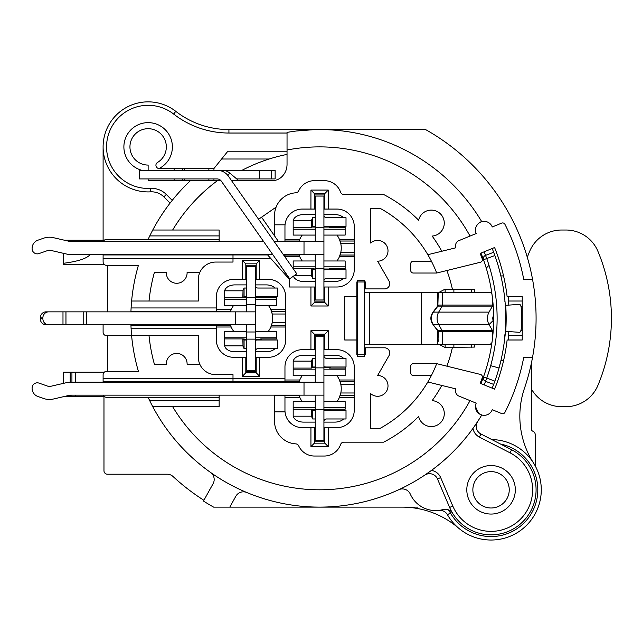 <?xml version="1.0" encoding="UTF-8"?>
<svg xmlns="http://www.w3.org/2000/svg" width="642" height="642" viewBox="0 0 642 642"><rect width="100%" height="100%" fill="white"/><g stroke="black" fill="none" stroke-linecap="round" stroke-linejoin="round"><path stroke-width="0.96" d="M242.106 170.266A167.129 167.129 0 0 1 287.038 154.417M148.133 178.925L148.133 180.659L217.413 180.659A171.462 171.462 0 0 0 172.642 230.021M470.024 236.063A171.462 171.462 0 0 0 287.038 150.003L287.038 164.545C286.958 169.36 285.192 173.46 281.75 176.831A13.859 13.859 0 0 1 272.184 180.659L231.553 180.659M220.936 180.659L217.413 180.659M141.713 170.266A24.244 24.244 0 0 1 127.421 134.282A24.244 24.244 0 0 1 165.949 130.438A24.244 24.244 0 0 1 159.055 168.533L213.947 168.533L213.947 170.266M213.947 178.925L213.947 180.659M213.947 168.533L227.87 151.215L287.038 151.215M269.159 159.007L221.602 159.007M477.656 421.561A8.659 8.659 0 0 0 480.954 434L511.618 449.745A45.028 45.028 0 0 1 521.737 522.757A45.028 45.028 0 0 1 449.625 507.453L437.483 478.956A8.659 8.659 0 0 0 424.699 475.16L431.488 470.385A188.78 188.78 0 0 0 472.969 428.407L477.656 421.561A188.78 188.78 0 0 0 481.749 414.997A188.78 188.78 0 0 1 152.756 406.667L219.147 406.667L219.147 400.785L149.771 400.785A188.78 188.78 0 0 0 481.749 414.997L478.619 413.352L475.465 406.522M500.559 467.496A24.244 24.244 0 0 1 487.808 513.833A24.244 24.244 0 0 1 466.806 489.806A24.244 24.244 0 0 1 500.559 467.496M472.865 489.806A18.185 18.185 0 0 1 491.058 471.613A18.185 18.185 0 0 1 509.242 489.806A18.185 18.185 0 0 1 491.058 507.991A18.185 18.185 0 0 1 472.865 489.806M148.133 170.266L148.133 165.074A18.185 18.185 0 0 1 131.008 140.767A18.185 18.185 0 0 1 159.657 132.814A18.185 18.185 0 0 1 157.515 162.466A3.266 3.266 0 0 0 159.128 168.533M208.883 168.533L208.883 170.266M208.883 178.925L208.883 180.659M184.447 168.533L184.447 170.266M184.447 178.925L184.447 180.659M174.118 168.533L174.118 170.266M174.118 178.925L174.118 180.659M287.038 150.003L287.038 132.396A188.78 188.78 0 0 1 481.749 221.691A188.78 188.78 0 0 0 319.596 129.564L425.566 129.564A216.49 216.49 0 0 1 532.547 279.374L523.736 279.374A207.831 207.831 0 0 0 504.957 224.355A2.6 2.6 0 0 0 501.659 223.127L492.237 226.979A8.659 8.659 0 0 0 480.85 222.004A8.659 8.659 0 0 0 476.212 233.536L458.829 240.646A5.192 5.192 0 0 0 455.603 245.453L455.603 247.852L427.829 254.697A125.559 125.559 0 0 0 380.184 208.369L370.691 208.369L370.691 243.053A10.392 10.392 0 0 1 387.319 247.082A10.392 10.392 0 0 1 377.632 261.19L389.052 281.124A5.192 5.192 0 0 1 384.542 288.9L365.491 288.9L365.491 281.974L356.832 281.974L356.832 296.692L344.706 296.692L344.706 339.995L356.832 339.995L356.832 354.713L365.491 354.713L365.491 347.787L384.542 347.787A5.192 5.192 0 0 1 389.052 355.564L377.632 375.498A10.392 10.392 0 0 1 387.319 389.606A10.392 10.392 0 0 1 370.691 393.634L370.691 428.318L380.184 428.318A125.559 125.559 0 0 0 427.829 381.99L455.603 388.835L455.603 391.235A5.192 5.192 0 0 0 458.829 396.042L476.212 403.152A8.659 8.659 0 0 0 480.85 414.684A8.659 8.659 0 0 0 492.237 409.708L501.659 413.56A2.6 2.6 0 0 0 504.957 412.333A207.831 207.831 0 0 0 523.736 357.313L532.547 357.313A216.49 216.49 0 0 0 532.547 279.374M532.547 357.313A216.49 216.49 0 0 1 524.474 388.282A86.598 86.598 0 0 0 533.406 462.802M131.104 328.736A376.958 266.55 180 0 1 130.944 325.269L216.378 325.269L216.378 328.736L131.104 328.736A188.78 188.78 0 0 0 138.407 371.341L106.572 371.341A3.467 3.467 0 0 0 103.105 374.808L103.105 382.167M103.105 254.521L103.105 261.88A3.467 3.467 0 0 0 106.572 265.347L138.407 265.347A188.78 188.78 0 0 0 131.104 307.951A376.958 266.55 -0 0 0 130.944 311.418A188.78 188.78 0 0 0 130.928 311.851M314.034 129.652L296.443 130.992M441.479 509.965L443.012 509.579A27.71 27.71 0 0 1 410.294 494.083A8.659 8.659 0 0 0 398.746 489.726A188.78 188.78 0 0 1 319.596 507.124L402.053 507.124A86.598 86.598 0 0 1 458.38 527.949M149.771 400.785A326.987 231.216 180 0 1 148.133 397.318L219.147 397.318L219.147 400.785M229.804 507.124L213.625 507.124A216.49 216.49 0 0 1 203.466 501.049L213.096 483.691A8.659 8.659 0 0 0 210.52 472.424A188.78 188.78 0 0 0 246.729 492.494A8.659 8.659 0 0 0 235.815 496.282L229.804 507.124L319.596 507.124M170.106 203.057L170.074 203.105A188.78 188.78 0 0 0 149.771 235.903L219.147 235.903L219.147 241.536M103.362 241.536A3.467 3.467 0 0 1 106.572 239.37L148.133 239.37A326.987 231.216 -0 0 1 149.771 235.903M315.262 349.689L302.278 349.689A17.318 17.318 0 0 0 284.96 367.007L284.96 378.266L232.998 378.266L232.998 374.631L215.68 374.631A17.318 17.318 0 0 1 198.362 357.313L198.362 335.662L106.572 335.662A3.467 3.467 0 0 1 103.105 332.203L103.105 324.836M131.104 307.951L216.378 307.951L216.378 311.851M216.378 324.836L216.378 325.269M256.214 372.85L245.806 372.85L245.814 371.429L256.206 371.429L256.206 372.85L256.206 357.313L259.673 357.313L259.673 376.308L242.355 376.308L242.355 357.313L246.68 357.313M216.378 328.736L216.378 339.995A17.318 17.318 0 0 0 233.696 357.313L242.355 357.313M310.937 349.689L310.937 330.694L328.255 330.694L328.255 349.689L324.788 349.689L324.788 334.161L324.788 349.689L323.929 349.689M354.232 411.843L354.232 367.007A17.318 17.318 0 0 0 336.914 349.689L328.255 349.689M323.929 427.628L336.914 427.628A17.318 17.318 0 0 0 354.167 411.843M328.255 427.628L328.255 446.623L310.937 446.623L310.937 427.628L315.262 427.628M284.96 395.151L284.96 410.31A17.318 17.318 0 0 0 302.278 427.628L310.937 427.628M284.96 410.31A256.575 66.551 0 0 0 285.032 411.867L274.567 411.867L274.567 421.393A22.518 22.518 0 0 0 295.761 443.871A3.467 3.467 0 0 1 298.707 445.893A17.318 17.318 0 0 0 314.468 456.029L324.274 456.029A17.318 17.318 0 0 0 340.605 444.481A3.467 3.467 0 0 1 343.871 442.178L383.651 442.178A139.418 139.418 0 0 0 418.632 416.465A12.992 12.992 0 0 0 444.288 413.191A12.992 12.992 0 0 0 432.138 400.632A139.418 139.418 0 0 0 441.808 385.433M441.808 251.255A139.418 139.418 0 0 0 432.138 236.055A12.992 12.992 0 0 0 432.949 210.207A12.992 12.992 0 0 0 418.632 220.222A139.418 139.418 0 0 0 383.651 194.51L343.871 194.51A3.467 3.467 0 0 1 340.605 192.207A17.318 17.318 0 0 0 324.274 180.659L314.468 180.659A17.318 17.318 0 0 0 298.707 190.794A3.467 3.467 0 0 1 295.761 192.817A22.518 22.518 0 0 0 274.567 215.295L274.567 235.903L278.171 241.103L284.96 241.103L284.96 241.536M315.262 209.059L302.278 209.059A17.318 17.318 0 0 0 285.032 224.82L274.567 224.82M310.937 209.059L310.937 190.064L328.255 190.064L328.255 209.059L324.788 209.059L324.788 193.523L324.788 209.059L323.929 209.059M354.167 224.844A17.318 17.318 0 0 0 336.914 209.059L328.255 209.059M354.232 224.844L354.232 269.68A17.318 17.318 0 0 1 336.914 286.998L328.255 286.998L328.255 305.993L310.937 305.993L310.937 286.998L315.262 286.998M270.731 258.421L232.998 258.421L232.998 254.954L267.642 254.954L289.285 279.206L289.285 286.998L310.937 286.998M131.618 301.026L198.362 301.026L198.362 279.374A17.318 17.318 0 0 1 215.68 262.056L232.998 262.056L232.998 258.421L103.105 258.421M246.68 279.374L233.696 279.374A17.318 17.318 0 0 0 216.378 296.692L216.378 307.951M242.355 279.374L242.355 260.379L259.673 260.379L259.673 279.374L256.206 279.374L256.206 263.846L256.206 279.374L255.339 279.374M259.673 357.313L268.332 357.313A17.318 17.318 0 0 0 285.65 339.995L285.65 296.692A17.318 17.318 0 0 0 268.332 279.374L259.673 279.374M256.238 372.817L259.673 376.308M256.206 357.313L255.339 357.313M245.79 372.817L242.355 376.308M245.814 372.841L245.814 357.313L245.814 365.972L246.68 365.972M245.814 371.429L245.814 365.972M245.814 279.374L245.814 263.846L245.814 265.258L256.206 265.258M245.79 263.87L242.355 260.379M245.806 263.838L256.214 263.838M256.238 263.87L259.673 260.379M245.814 270.715L246.68 270.715M255.339 270.715L256.206 270.715M354.232 384.325L340.806 384.325A21.651 21.651 0 0 1 340.806 392.992L354.232 392.992M285.65 314.01L272.224 314.01A21.651 21.651 0 0 1 272.224 322.677L285.65 322.677M284.96 274.351L284.96 272.023M284.96 256.92L284.96 254.521M354.232 243.695L340.806 243.695A21.651 21.651 0 0 1 340.806 252.362L354.232 252.362M302.238 401.603A21.651 21.651 0 0 1 298.947 395.151L299.108 395.665L284.96 395.665M354.232 380L339.433 380L340.806 384.325A21.651 21.651 0 0 0 336.954 375.714M354.232 397.318L339.433 397.318L340.806 392.992A21.651 21.651 0 0 1 336.954 401.603M284.96 397.318L299.758 397.318L299.108 395.665M284.96 380L299.758 380L298.947 382.167A21.651 21.651 0 0 1 302.238 375.714M314.235 367.681A21.651 21.651 0 0 1 315.262 367.449M323.929 367.449A21.651 21.651 0 0 1 324.956 367.681M299.108 381.653L284.96 381.653M284.96 378.266L284.96 382.167M285.032 224.82A256.575 66.551 180 0 0 284.96 226.377L284.96 241.103L278.147 241.103M284.96 239.37L299.758 239.37A21.651 21.651 0 0 1 302.238 235.084M336.954 235.084A21.651 21.651 0 0 1 339.433 239.37L340.806 243.695A21.651 21.651 0 0 0 339.433 239.37L354.232 239.37M354.232 226.377A17.318 17.318 0 0 0 336.914 209.059M284.96 256.688L299.758 256.688L298.947 254.521A21.651 21.651 0 0 0 302.238 260.973M354.232 256.688L339.433 256.688A21.651 21.651 0 0 1 336.954 260.973M336.914 427.628A17.318 17.318 0 0 0 354.232 410.31M299.108 241.023L298.947 241.536A21.651 21.651 0 0 1 299.758 239.37L299.108 241.023L284.96 241.023M339.433 256.688L340.806 252.362A21.651 21.651 0 0 1 339.433 256.688A21.651 21.651 0 0 0 340.806 252.362M284.96 255.035L299.108 255.035M340.083 255.035L354.232 255.035M354.232 381.653L340.083 381.653M340.083 395.665L354.232 395.665M285.65 327.003L270.852 327.003A21.651 21.651 0 0 0 272.224 322.677L270.852 327.003A21.651 21.651 0 0 1 268.364 331.288M272.224 314.01A21.651 21.651 0 0 0 270.852 309.685L272.224 314.01M216.378 309.685L231.168 309.685A21.651 21.651 0 0 0 230.358 311.851L231.168 309.685A21.651 21.651 0 0 1 233.656 305.399M230.358 324.836A21.651 21.651 0 0 0 231.168 327.003L230.358 324.836M233.656 331.288A21.651 21.651 0 0 1 231.168 327.003L216.378 327.003M245.653 297.366A21.651 21.651 0 0 1 246.68 297.134M255.339 297.134A21.651 21.651 0 0 1 256.375 297.366M268.364 305.399A21.651 21.651 0 0 1 270.852 309.685L285.65 309.685M271.494 325.35L285.65 325.35M216.378 325.35L230.526 325.35M230.526 311.338L216.378 311.338M285.65 311.338L271.494 311.338M130.944 311.418L216.378 311.418M446.864 270.523A135.952 135.952 0 0 1 452.433 289.39M452.433 347.298A135.952 135.952 0 0 1 446.864 366.165M431.4 375.498L413.312 375.498A2.6 2.6 0 0 1 410.719 372.898L410.719 366.261A2.6 2.6 0 0 1 413.312 363.661L436.696 363.661A125.559 125.559 0 0 1 427.829 381.99M427.829 254.697A125.559 125.559 0 0 1 436.696 273.027L413.312 273.027A2.6 2.6 0 0 1 410.719 270.426L410.719 263.79A2.6 2.6 0 0 1 413.312 261.19L431.4 261.19M436.696 363.661L480.425 374.438A2.6 2.6 0 0 1 482.238 377.849A173.188 173.188 0 0 1 480.16 383.25L494.589 389.156A188.78 188.78 0 0 0 507.124 339.995L522.227 339.995L522.227 296.692L507.124 296.692A188.78 188.78 0 0 0 494.589 247.531L480.16 253.438A173.188 173.188 0 0 1 482.238 258.838A2.6 2.6 0 0 1 480.425 262.249L436.696 273.027M103.105 146.882L103.105 240.236L104.277 240.236M103.105 374.808C104.373 371.365 104.373 371.365 103.105 374.808M70.203 382.175L70.203 372.208L63.277 372.208L104.277 372.208L103.49 373.219M103.474 373.251L103.129 374.43M75.395 395.151L75.395 396.451L104.277 396.451L103.49 395.44M75.395 396.451L64.505 396.451L71.936 396.451L71.936 395.151M75.395 372.208L75.395 382.167M71.936 372.208L71.936 382.167M63.277 383.402L63.277 372.208M70.203 395.183L70.203 396.451M103.715 263.846L104.277 264.48L63.277 264.48L63.277 263.308C77.875 261.463 86.855 258.533 90.209 254.521M63.277 253.285L63.277 263.308M104.253 240.236L64.505 240.236M219.147 254.954L219.147 254.521M148.133 239.37L219.147 239.37M219.147 235.903L219.147 230.021L152.756 230.021A188.78 188.78 0 0 1 190.449 180.659A188.78 188.78 0 0 0 152.756 230.021M149.016 301.026A171.462 171.462 0 0 1 154.393 272.449L166.334 272.449A10.392 10.392 0 0 0 176.71 283.274A10.392 10.392 0 0 0 187.095 272.449L199.806 272.449M284.96 381.733L232.998 381.733L232.998 378.266L103.105 378.266M199.806 364.239L187.095 364.239A10.392 10.392 0 0 0 176.71 353.413A10.392 10.392 0 0 0 166.334 364.239L154.393 364.239A171.462 171.462 0 0 1 149.016 335.662M262.442 239.867L262.442 241.536M274.567 235.903L261.575 217.205L258.59 219.267M274.567 381.733L274.567 382.167M274.567 395.151L274.567 411.867M232.998 381.733L103.105 381.733M103.105 254.954L232.998 254.954M262.442 254.521L262.442 254.954M278.122 241.111A2.6 2.6 0 0 1 278.259 241.536A2.6 2.6 0 0 0 277.866 240.662M261.575 217.205L276.1 207.133M324.82 193.555L328.255 190.064M324.788 427.628L324.788 443.157M324.788 443.165L324.788 441.744L314.403 441.744L314.403 427.628L314.403 443.157M323.929 286.998L324.788 286.998L324.788 302.526L324.788 301.114L314.403 301.114L314.403 286.998L314.403 301.114M324.82 334.185L328.255 330.694M314.403 349.689L314.403 334.161M314.371 334.185L310.937 330.694M314.395 334.153L324.796 334.153M314.403 335.573L324.788 335.573M314.403 341.03L315.262 341.03M323.929 341.03L324.788 341.03M314.403 443.165L314.403 441.744M314.403 209.059L314.403 193.531M324.82 443.132L328.255 446.623M324.796 443.165L314.395 443.165M314.371 443.132L310.937 446.623M314.403 436.287L315.262 436.287M323.929 436.287L324.788 436.287M274.567 395.584L284.96 395.584M314.371 302.502L310.937 305.993M324.788 286.998L328.255 286.998M267.642 254.954L267.249 254.521M324.82 302.502L328.255 305.993M324.796 302.534L314.395 302.534M314.403 295.657L315.262 295.657M323.929 295.657L324.788 295.657M314.403 200.4L315.262 200.4M323.929 200.4L324.788 200.4M314.403 194.943L324.788 194.943M314.395 193.523L324.796 193.523M314.371 193.555L310.937 190.064M219.147 397.318L219.147 395.151M219.147 382.167L219.147 381.733M103.362 395.151A3.467 3.467 0 0 0 106.572 397.318L148.133 397.318M319.596 129.564L228.929 129.564A86.598 86.598 0 0 1 175.78 111.339A45.028 45.028 0 0 0 105.152 133.464A45.028 45.028 0 0 0 150.645 191.846A17.318 17.318 0 0 1 163.854 196.893L170.074 203.105M287.038 132.396A188.78 188.78 0 0 1 481.749 221.691C481.701 221.025 472.857 225.446 476.212 233.536M491.828 439.585A50.228 50.228 0 0 1 534.296 515.357A50.228 50.228 0 0 1 447.434 514.699L450.443 512.982A46.762 46.762 0 0 0 528.928 517.227A46.762 46.762 0 0 0 500.399 443.983L491.828 439.585A50.228 50.228 0 0 1 534.296 515.357A50.228 50.228 0 0 1 447.434 514.699A8.659 8.659 0 0 0 438.895 510.39L439.537 510.31M452.698 513.391A8.659 8.659 0 0 0 443.012 509.579L447.522 509.555A12.126 12.126 0 0 1 450.443 512.982M439.858 510.262L440.34 510.181M440.661 510.125L441.319 509.997M472.969 428.407A12.126 12.126 0 0 0 479.373 437.082L510.037 452.827A41.569 41.569 0 0 1 519.378 520.229A41.569 41.569 0 0 1 452.819 506.097L440.669 477.6L437.483 478.956A8.659 8.659 0 0 0 424.699 475.16M356.832 296.692L356.832 339.995M354.232 241.023L340.083 241.023M255.339 365.972L256.206 365.972M48.664 311.851L46.08 311.851A6.059 5.786 90 0 0 40.294 317.91L40.294 318.777A6.059 5.786 90 0 0 46.08 324.836L255.339 324.836L255.339 311.851L48.664 311.851A6.059 5.786 -90 0 0 42.886 317.91L40.294 317.91M48.664 324.836A6.059 5.786 -90 0 1 42.886 318.777L42.886 317.91M255.339 297.559L255.339 266.39L246.68 266.39L246.68 297.559L255.339 297.559L255.339 311.851M246.68 324.836L246.68 370.298L255.339 370.298L255.339 324.836M246.68 297.559L246.68 311.851M246.68 304.701L255.339 304.701M246.68 331.986L255.339 331.986M246.68 339.128L255.339 339.128M255.339 340.3A11.259 11.259 0 0 1 257.94 339.995L277.424 339.995L277.424 348.654L257.94 348.654A2.6 2.6 0 0 0 255.339 351.246M255.339 331.288L276.558 331.288L276.558 338.904L260.74 338.904L261.976 339.995L259.874 339.995M259.472 339.995L255.339 339.995L259.472 339.995M246.68 339.321L242.837 338.904L243.013 346.287L243.013 339.321L244.072 339.995L246.68 339.995L244.072 339.995L244.072 348.654L246.68 348.654M246.68 337.154L224.604 337.154L224.604 331.288L224.604 338.904L242.837 338.904M244.072 348.654L243.013 346.287M224.604 338.904L224.604 345.877L242.837 345.877M276.558 338.904L276.558 338.47M224.604 345.067L224.604 338.478M246.68 351.8L234.996 351.8A10.392 6.733 0 0 1 224.676 345.877M274.969 348.654A10.392 6.733 0 0 1 266.173 351.8L255.339 351.8M255.339 296.387A11.259 11.259 0 0 0 257.94 296.692L277.424 296.692L277.424 288.033L257.94 288.033A2.6 2.6 0 0 1 255.339 285.441M246.68 288.033L244.072 288.033L244.072 296.692L246.68 296.692M255.339 296.692L259.472 296.692M261.976 296.692L260.74 297.784L276.558 297.784L276.558 296.692L276.558 298.217M246.68 297.366L243.013 297.366L243.013 290.401L242.837 297.784L244.072 296.692M242.837 297.784L224.604 297.784L224.604 305.399L246.68 305.399M255.339 299.533L276.558 299.533L276.558 305.399L276.558 297.784M242.837 290.81L224.604 290.81L224.604 297.784M243.013 290.401L244.072 288.033M224.604 298.217L224.604 291.628M255.339 284.887L266.173 284.887A10.392 6.733 180 0 1 274.969 288.033M224.676 290.81A10.392 6.733 180 0 1 234.996 284.887L246.68 284.887M263.613 241.536L70.724 241.536A5.192 5.192 0 0 1 69.553 241.4L53.318 237.652A17.318 17.318 0 0 0 43.712 238.174L37.902 240.196A8.659 8.659 0 0 0 32.1 248.374L32.1 248.671A5.192 5.192 0 0 0 39.01 253.574L47.989 250.436A4.333 4.333 0 0 1 50.397 250.308L66.624 254.055A18.185 18.185 0 0 0 70.724 254.521L272.706 254.521M283.274 254.521L323.929 254.521L323.929 241.536L274.182 241.536M315.262 241.536L315.262 196.075L323.929 196.075L323.929 241.536M315.262 268.813L323.929 268.813L323.929 299.983L315.262 299.983L315.262 254.521M323.929 268.813L323.929 254.521M323.929 226.072A11.259 11.259 0 0 0 326.521 226.377L346.014 226.377L346.014 217.718L326.521 217.718A2.6 2.6 0 0 1 323.929 215.126M315.262 217.718L312.654 217.718L312.654 226.377L315.262 226.377M323.929 226.377L328.054 226.377M330.558 226.377L329.322 227.469L345.147 227.469L345.147 226.377L345.147 227.894M315.262 227.051L311.603 227.051L311.603 220.086L311.418 227.469L312.654 226.377M311.418 227.469L293.185 227.469L293.185 235.084L315.262 235.084M323.929 229.218L345.147 229.218L345.147 235.084L345.147 227.469M311.418 220.495L293.185 220.495L293.185 227.469M311.603 220.086L312.654 217.718M293.185 227.902L293.185 221.313M323.929 214.572L334.755 214.572A10.392 6.733 180 0 1 343.55 217.718M293.266 220.495A10.392 6.733 180 0 1 303.578 214.572L315.262 214.572M323.929 269.985A11.259 11.259 0 0 1 326.521 269.68L346.014 269.68L346.014 278.339L326.521 278.339A2.6 2.6 0 0 0 323.929 280.931M323.929 260.973L345.147 260.973L345.147 268.589L329.322 268.589L330.558 269.68L328.463 269.68M328.054 269.68L323.929 269.68L328.054 269.68M315.262 269.006L311.418 268.589L311.603 275.972L311.603 269.006L312.654 269.68L315.262 269.68L312.654 269.68L312.654 278.339L315.262 278.339M315.262 266.839L293.185 266.839L293.185 260.973L293.185 268.589L311.418 268.589M312.654 278.339L311.603 275.972M294.325 275.562L311.418 275.562M345.147 268.589L345.147 268.155M293.185 268.589L293.185 268.163M315.262 281.485L303.578 281.485A10.392 6.733 0 0 1 293.426 276.188M343.55 278.339A10.392 6.733 0 0 1 334.755 281.485L323.929 281.485M315.262 227.244L323.929 227.244M304.011 382.167L70.724 382.167A18.185 18.185 0 0 0 66.624 382.632L50.397 386.38A4.333 4.333 0 0 1 47.989 386.251L39.01 383.113A5.192 5.192 0 0 0 32.1 388.017L32.1 388.314A8.659 8.659 0 0 0 37.902 396.491L43.712 398.513A17.318 17.318 0 0 0 53.318 399.035L69.553 395.287A5.192 5.192 0 0 1 70.724 395.151L323.929 395.151L323.929 382.167L304.011 382.167L304.011 395.151M323.929 367.874L323.929 336.705L315.262 336.705L315.262 367.874L323.929 367.874L323.929 382.167M315.262 395.151L315.262 440.613L323.929 440.613L323.929 395.151M315.262 382.167L315.262 367.874M315.262 409.444L323.929 409.444M323.929 410.615A11.259 11.259 0 0 1 326.521 410.31L346.014 410.31L346.014 418.969L326.521 418.969A2.6 2.6 0 0 0 323.929 421.561M323.929 401.603L345.147 401.603L345.147 409.219L329.322 409.219L330.558 410.31L328.463 410.31M328.054 410.31L323.929 410.31L328.054 410.31M315.262 409.636L311.418 409.219L311.603 416.602L311.603 409.636L312.654 410.31L315.262 410.31L312.654 410.31L312.654 418.969L315.262 418.969M315.262 407.469L293.185 407.469L293.185 401.603L293.185 409.219L311.418 409.219M312.654 418.969L311.603 416.602M293.185 409.219L293.185 416.193L311.418 416.193M345.147 409.219L345.147 408.785M293.185 415.382L293.185 408.793M315.262 422.115L303.578 422.115A10.392 6.733 0 0 1 293.266 416.193M343.55 418.969A10.392 6.733 0 0 1 334.755 422.115L323.929 422.115M323.929 366.71A11.259 11.259 0 0 0 326.521 367.007L346.014 367.007L346.014 358.348L326.521 358.348A2.6 2.6 0 0 1 323.929 355.756M315.262 358.348L312.654 358.348L312.654 367.007L315.262 367.007M323.929 367.007L328.054 367.007M330.558 367.007L329.322 368.099L345.147 368.099L345.147 367.007L345.147 368.524M315.262 367.681L311.603 367.681L311.603 360.716L311.418 368.099L312.654 367.007M311.418 368.099L293.185 368.099L293.185 375.714L315.262 375.714M323.929 369.848L345.147 369.848L345.147 375.714L345.147 368.099M311.418 361.133L293.185 361.133L293.185 368.099M311.603 360.716L312.654 358.348M293.185 368.532L293.185 361.944M323.929 355.203L334.755 355.203A10.392 6.733 180 0 1 343.55 358.348M293.266 361.133A10.392 6.733 180 0 1 303.578 355.203L315.262 355.203M474.398 292.367L474.398 289.598L453.886 289.398A13.859 1.027 180 0 1 445.115 289.165L445.139 292.367M445.058 289.157L439.056 292.367M438.133 294.935L438.133 295.85M364.624 344.321L437.82 344.321L437.86 337.395L438.133 341.753M437.82 344.321L489.389 344.321A5.192 3.354 -90 0 0 491.973 342.443M364.624 292.367L491.7 292.367L491.628 291.885M438.085 295.432L437.86 299.292L437.82 292.367M438.117 339.008L438.133 340.838M438.085 339.008L438.277 331.625L442.378 331.625A1.733 1.324 90 0 0 442.113 330.582L438.679 324.579L489.052 324.579A10.392 7.929 90 0 1 489.052 312.108L492.486 306.106L437.932 306.106L433.43 312.108L489.052 312.108M437.86 299.276L438.277 292.367L437.884 305.062A1.733 1.733 -90 0 1 437.539 306.106L433.43 312.108A10.392 10.392 90 0 0 433.43 324.579L438.679 324.579A10.392 7.929 90 0 1 438.679 312.108L442.113 306.106A1.733 1.324 -90 0 0 442.378 305.062L438.277 305.062A1.733 1.733 -90 0 1 437.932 306.106L437.876 305.239M357.698 280.241L357.698 356.446L364.624 356.446L364.624 280.241L357.698 280.241M491.973 294.245A5.192 3.354 -90 0 0 489.389 292.367M493.634 315.647L493.281 316.265A3.467 2.64 90 0 0 493.281 320.422L489.052 324.579L492.486 330.582A1.733 1.324 90 0 1 492.751 331.625L492.751 336.055M492.751 301.21L492.751 305.062A1.733 1.324 -90 0 1 492.486 306.106L493.273 306.884M493.634 321.04L493.281 320.422M437.876 331.449L437.932 330.582A1.733 1.733 90 0 1 438.277 331.625L437.884 331.625A1.733 1.733 90 0 0 437.539 330.582L433.037 324.579C430.132 320.422 430.132 316.265 433.037 312.108L437.539 306.106L437.539 292.367M489.389 344.321L491.7 344.321L490.897 349.184M437.86 337.411L438.085 341.255M439.056 344.321L445.058 347.531A13.859 1.027 0 0 1 453.886 347.29L474.398 347.089L474.406 344.321M445.139 344.321L445.115 347.523M531.753 389.558A34.636 34.636 0 0 0 561.63 406.667L565.955 406.667A34.636 34.636 0 0 0 597.887 385.457A173.188 173.188 0 0 0 597.887 251.231A34.636 34.636 0 0 0 565.955 230.021L561.63 230.021A34.636 34.636 0 0 0 529.698 251.231A173.188 173.188 0 0 0 527.291 257.273M499.171 367.489L500.872 360.772L503.545 360.772M503.545 275.916L500.872 275.916L499.171 269.199M492.189 248.518A186.18 186.18 0 0 1 493.658 252.282L494.364 254.16M493.786 252.611A186.18 186.18 0 0 1 494.26 253.871L495.809 258.253M485.529 255.364A3.467 3.467 0 0 0 483.498 259.769A174.054 174.054 0 0 1 483.498 376.918L486.764 378.082A177.521 177.521 0 0 0 486.764 258.606L485.529 255.364L493.658 252.282L494.862 255.532L483.498 259.769L484.108 261.495M490.689 365.683L499.035 367.994A186.18 186.18 0 0 0 494.862 255.532M499.035 367.994A186.18 186.18 0 0 1 494.862 381.155L493.658 384.406A186.18 186.18 0 0 1 492.189 388.169M495.632 378.957L494.26 382.817A186.18 186.18 0 0 1 493.818 383.988M494.364 382.528L493.658 384.406L485.529 381.324A3.467 3.467 -160.3 0 1 483.498 376.918A174.054 174.054 0 0 1 480.962 383.579A174.054 174.054 0 0 0 483.498 376.918A3.467 3.467 0 0 0 485.529 381.324L493.658 384.406M504.058 343.558L504.291 341.785M504.411 340.846L504.813 334.795M504.596 297.431L504.411 295.842M504.291 294.903L504.403 295.761M503.256 348.871L503.143 349.521L503.256 348.871M503.553 347.017L503.97 344.232M504.516 339.955L505.631 331.352L519.595 332.331C520.566 332.083 521.176 330.373 521.432 327.211A202.029 202.029 0 0 0 521.432 309.476C521.176 306.314 520.566 304.605 519.595 304.356L505.318 305.351M505.126 302.823L504.516 296.732M503.97 292.455L504.395 295.737M503.256 287.817L503.143 287.167L503.256 287.817M483.546 376.79L483.683 376.397A323.656 237.339 -160.4 0 0 484.71 373.419M483.538 376.814L483.683 376.397M484.493 374.061L483.867 375.883M486.716 366.983L485.007 372.52M489.445 356.39L488.466 360.523M488.329 361.053L488.056 362.136M488.69 277.071L489.605 281.036M485.352 265.25L485.753 266.51M486.138 267.746L486.724 269.736M483.683 260.291L483.683 260.291A323.656 237.339 -19.6 0 1 484.71 263.268A323.656 237.339 160.4 0 0 483.683 260.291M491.427 290.585L490.817 287.054M491.026 288.226L491.13 288.828M491.146 288.9L491.282 289.743M491.403 290.449L491.7 292.367M491.435 346.062L491.186 347.539M492.992 303.217L492.879 301.981M492.558 298.875L492.406 297.575M491.868 293.506L491.106 288.667M491.676 292.19L490.697 286.412M491.387 290.353L491.555 291.428M492.719 336.344L493.008 333.342M494.862 381.155L486.764 378.082L485.529 381.324A3.467 3.467 -160.3 0 1 483.498 376.918A174.054 174.054 0 0 1 480.962 383.579A174.054 174.054 0 0 0 483.498 376.918A3.467 3.467 0 0 0 485.529 381.324M480.962 253.108L483.498 259.769A174.054 174.054 0 0 0 480.962 253.108A174.054 174.054 0 0 1 483.498 376.918M505.711 331.36A186.565 186.565 0 0 0 505.711 305.327L505.302 305.046M504.813 301.892L504.989 301.21M492.334 296.973L493.128 305.062M492.302 339.987L492.069 341.769M217.068 170.266L139.475 170.266L139.475 178.925L217.068 178.925A5.192 5.192 0 0 1 221.321 181.14L289.702 278.797L296.797 273.829L228.416 176.173A13.859 13.859 0 0 0 217.068 170.266L275.137 170.266L275.137 178.925L236.697 178.925M259.593 170.266L259.593 178.925M227.878 175.459L229.844 173.131A12.126 12.126 0 0 0 222.02 170.266L222.02 171.181M229.844 173.131L238.744 180.659M508.143 339.995A214.757 214.757 0 0 0 508.833 331.577L508.536 335.662L522.227 335.662M522.227 301.026L508.536 301.026L508.833 305.111A214.757 214.757 0 0 0 508.143 296.692M103.972 396.451L103.972 470.755A3.467 3.467 0 0 0 107.439 474.213L167.177 474.213A8.659 8.659 0 0 1 173.059 476.524A215.624 215.624 0 0 0 203.891 500.295M402.053 507.124L417.773 507.124M535.219 465.883L535.219 434.61A3.467 3.467 0 0 0 533.534 431.641L531.753 430.573L531.753 361.422M107.439 265.347L107.439 311.851M107.439 335.662L107.439 371.341M348.847 129.564L344.794 129.564M330.469 129.564L320.061 129.564M312.02 129.564L305.945 129.564M294.092 129.564L283.595 129.564M440.669 477.6A12.126 12.126 0 0 0 431.488 470.385M287.038 133.03L228.929 133.03A90.057 90.057 0 0 1 173.653 114.067A41.569 41.569 0 0 0 108.458 134.499A41.569 41.569 0 0 0 150.453 188.387A20.785 20.785 0 0 1 166.302 194.438L172.225 200.368M182.777 168.533L182.777 170.266M182.777 178.925L182.777 180.659M339.433 397.318A21.651 21.651 0 0 0 340.806 392.992M340.806 384.325A21.651 21.651 0 0 0 339.433 380M299.758 380A21.651 21.651 0 0 0 298.947 382.167M298.947 395.151A21.651 21.651 0 0 0 299.758 397.318M340.806 243.695A21.651 21.651 0 0 0 339.433 239.37M299.758 239.37A21.651 21.651 0 0 0 298.947 241.536M298.947 254.521A21.651 21.651 0 0 0 299.758 256.688M172.642 406.667A171.462 171.462 0 0 0 470.024 400.624M228.929 133.03L228.929 129.564A86.598 86.598 0 0 1 175.78 111.339L173.653 114.067M150.453 188.387L150.645 191.846M166.302 194.438L163.854 196.893M449.625 507.453L452.819 506.097M511.618 449.745L510.037 452.827M480.954 434L479.373 437.082M62.988 324.836L62.988 311.851M40.294 318.777L42.886 318.777M65.957 311.851L65.957 324.836M83.187 324.836L83.187 311.851M86.485 311.851L86.485 324.836M235.421 324.836L235.421 311.851M255.339 339.321L260.925 339.321M276.558 337.154L255.339 337.154M260.925 297.366L255.339 297.366M224.604 299.533L246.68 299.533M304.011 254.521L304.011 241.536M329.507 227.051L323.929 227.051M293.185 229.218L315.262 229.218M323.929 269.006L329.507 269.006M345.147 266.839L323.929 266.839M323.929 409.636L329.507 409.636M345.147 407.469L323.929 407.469M329.507 367.681L323.929 367.681M293.185 369.848L315.262 369.848M471.621 289.398L471.621 292.367M453.886 292.367L453.886 289.398M493.273 329.803L492.486 330.582L437.932 330.582L433.037 324.579L437.539 330.582L437.539 344.321M421.601 292.367L421.601 344.321M369.471 292.367L369.471 344.321M442.378 344.321L442.378 331.625L492.751 331.625M442.378 292.367L442.378 305.062L492.751 305.062M453.886 344.321L453.886 347.29M471.685 344.321L471.685 347.29M484.172 384.887A177.521 177.521 0 0 0 485.561 381.332M493.658 252.282L485.561 255.355A177.521 177.521 0 0 0 484.172 251.8M271.309 170.266L271.309 178.925M520.919 306.218L522.227 306.218M520.919 330.469L522.227 330.469M246.68 331.288L224.604 331.288M255.339 305.399L276.558 305.399M323.929 235.084L345.147 235.084M315.262 260.973L293.185 260.973M315.262 401.603L293.185 401.603M323.929 375.714L345.147 375.714M433.029 324.579C430.236 320.422 430.236 316.265 433.029 312.108M489.814 281.99L489.734 281.292M485.48 371.06L485.023 372.464M487.35 364.752L488.113 361.903M488.289 361.221L488.458 360.555M488.618 359.905L489.686 355.307M489.035 265.523C486.981 266.807 486.219 268.236 486.74 269.792M485.44 265.515L484.991 264.135M490.986 288.001L491.419 290.545M491.539 291.283L491.612 291.757M491.218 289.325L492.302 296.7M491.7 344.321L491.595 345.035M492.013 342.162L491.018 348.526M344.561 129.564L330.301 129.564"/></g></svg>
